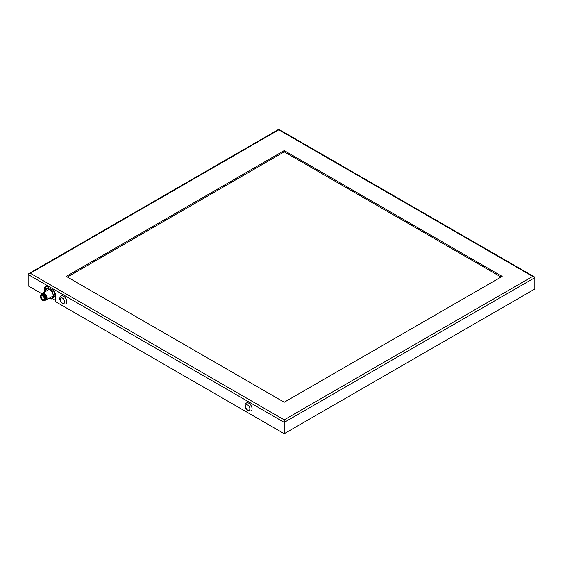 <?xml version="1.0" encoding="UTF-8"?>
<svg xmlns="http://www.w3.org/2000/svg" width="563" height="563" viewBox="0 0 563 563"><rect width="100%" height="100%" fill="white"/><g stroke="black" fill="none" stroke-linecap="round" stroke-linejoin="round"><path stroke-width="0.84" d="M53.506 296.736L52.704 297.82A5.391 3.111 -120 0 0 52.704 293.422L53.506 295.265A5.778 3.336 60 0 1 53.506 296.736L54.998 295.878L54.337 296.877L52.042 298.826A5.778 3.336 60 0 1 50.937 298.925L49.396 298.116M49.438 298.137A5.391 3.111 -120 0 0 52.704 297.82L52.042 298.826M45.392 291.578A5.778 3.336 60 0 1 45.434 290.607L46.905 288.516A5.778 3.336 60 0 1 48.003 288.418L50.937 290.114A5.778 3.336 60 0 1 52.042 291.486L52.704 293.422A5.391 3.111 -120 0 0 49.396 289.312A5.391 3.111 -120 0 0 46.096 289.607A5.391 3.111 -120 0 0 45.582 291.465M49.023 287.834L48.003 288.418M51.958 289.53L50.937 290.114M54.998 295.878A5.778 3.336 -120 0 0 54.998 294.407L53.527 290.628A5.778 3.336 -120 0 0 53.478 290.55M53.527 290.628L52.042 291.486M54.998 294.407L53.506 295.265M48.608 287.594A5.778 3.336 -120 0 0 48.39 287.658L46.905 288.516M41.648 294.365A3.85 2.224 60 0 1 42.359 293.33A3.85 2.224 60 0 1 44.287 293.52A3.85 2.224 60 0 1 46.799 296.919A3.85 2.224 60 0 1 46.208 300.002A3.85 2.224 60 0 1 44.956 300.1M45.223 299.931A3.378 1.949 -120 0 0 46.25 297.419A3.378 1.949 -120 0 0 43.949 294.097A3.378 1.949 -120 0 0 41.929 294.224M42.021 294.196L42.316 294.027A3.272 1.893 60 0 1 43.949 294.189A3.272 1.893 60 0 1 46.089 297.074A3.272 1.893 60 0 1 45.589 299.692L45.293 299.868M44.301 300.487L45.061 300.044A3.315 1.914 -120 0 0 45.568 297.391A3.315 1.914 -120 0 0 43.407 294.47A3.315 1.914 -120 0 0 41.746 294.301L40.986 294.745A3.315 1.914 60 0 1 42.64 294.906A3.315 1.914 60 0 1 44.808 297.827A3.315 1.914 60 0 1 44.301 300.487A3.315 1.914 60 0 1 40.986 298.573A3.315 1.914 60 0 1 40.986 294.745M42.64 299.882A2.773 1.605 60 0 1 40.684 296.483A2.773 1.605 60 0 1 42.64 295.35A2.773 1.605 60 0 1 43.316 295.878A2.773 1.605 60 0 1 44.604 298.749A2.773 1.605 60 0 1 42.64 299.882M42.753 295.42A2.463 1.422 -120 0 0 42.26 295.251A2.463 1.422 -120 0 0 41.627 295.35A2.463 1.422 -120 0 0 41.627 298.2A2.463 1.422 -120 0 0 44.097 299.622A2.463 1.422 -120 0 0 44.604 298.615M43.013 296.244L43.435 296.004L42.704 296.054L42.26 295.251M43.414 295.976L43.02 296.244M44.498 292.098L44.498 288.369A3.85 2.224 60 0 1 45.293 286.602A3.85 2.224 60 0 1 47.222 286.792L52.669 289.938A3.85 2.224 60 0 1 55.392 294.66L55.392 301.578L284.224 433.693L534.85 288.995L534.85 277.672L534.21 276.785L278.776 129.307L278.776 129.828L278.776 129.307L28.79 273.639L28.15 274.526L28.15 285.849L41.887 293.78M52.422 298.601L55.392 300.318M284.224 433.693L284.224 422.37L534.85 277.672M61.254 296.004A4.624 2.667 60 0 1 65.878 298.671A4.624 2.667 60 0 1 65.878 304.006L62.796 303.858C59.192 300.642 58.96 297.524 61.254 296.004M246.495 402.953A4.624 2.667 60 0 1 251.119 405.62A4.624 2.667 60 0 1 251.119 410.962L248.037 410.807C244.433 407.591 244.201 404.473 246.495 402.953M28.79 273.639L30.332 273.266L284.224 419.85L284.224 422.37L28.15 274.526M284.224 402.235L66.286 276.412L284.224 150.588L502.161 276.412L284.224 402.235M534.21 276.785L532.668 276.412L278.776 129.828L30.332 273.266M501.07 277.045L284.224 151.848L284.224 150.588M284.224 151.848L67.377 277.045M45.92 286.426A3.85 2.224 -120 0 0 45.582 287.735L45.582 290.367M284.224 419.85L532.668 276.412M45.582 287.735L44.498 288.369M62.472 303.147A3.082 1.78 60 0 1 60.586 298.284A3.082 1.78 60 0 1 64.365 300.466A3.082 1.78 60 0 1 62.472 303.147M247.72 410.103A3.082 1.78 60 0 1 245.834 405.233A3.082 1.78 60 0 1 249.606 407.415A3.082 1.78 60 0 1 247.72 410.103M46.208 300.002L52.957 296.11M42.359 293.33L49.108 289.431M43.83 296.504L43.675 296.595A0.373 0.373 0 0 0 43.534 297.095A0.373 0.373 0 0 0 44.041 297.236L44.203 297.144"/></g></svg>

